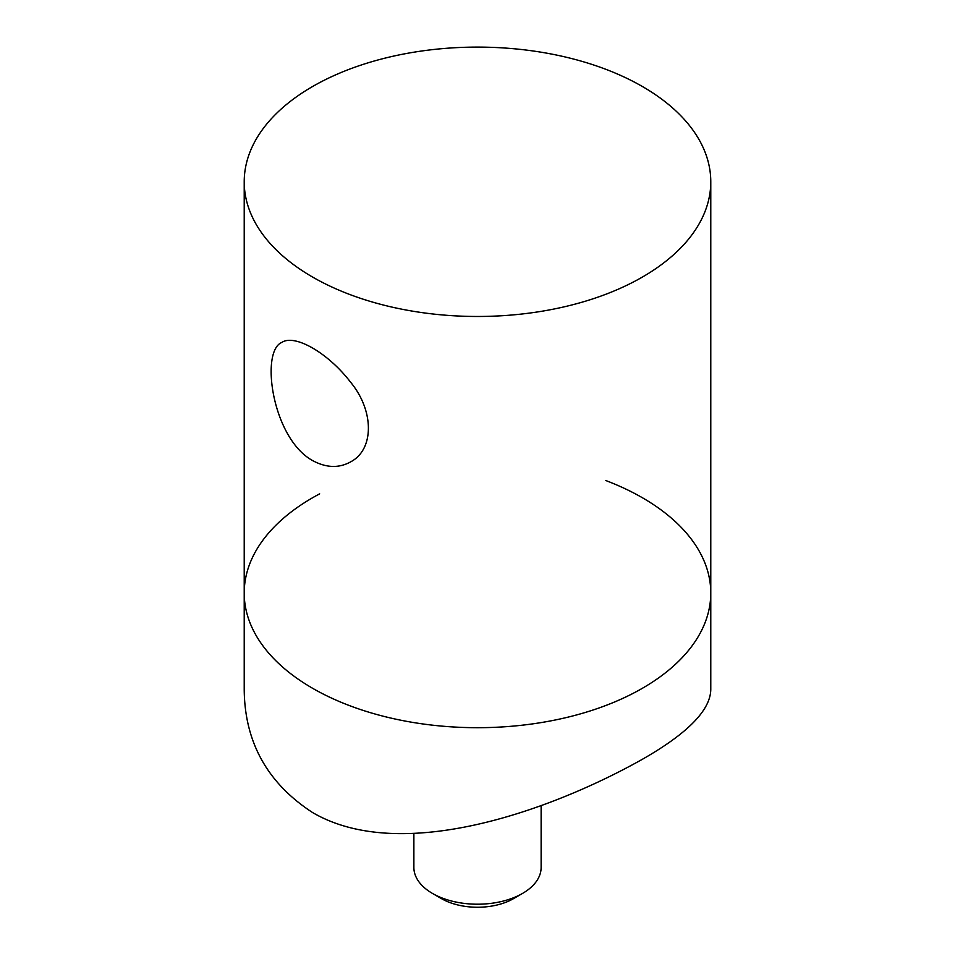 <?xml version="1.0" encoding="UTF-8"?>
<svg xmlns="http://www.w3.org/2000/svg" width="955" height="955" viewBox="0 0 955 955"><rect width="100%" height="100%" fill="white"/><g stroke="black" fill="none" stroke-linecap="round" stroke-linejoin="round"><path stroke-width="1.43" d="M312.548 86.547A233.283 134.679 0 0 0 244.217 181.784A233.283 134.679 0 0 0 477.5 316.475A233.283 134.679 0 0 0 710.783 181.784A233.283 134.679 0 0 0 566.769 57.348A233.283 134.679 0 0 0 312.548 86.547M319.662 493.842A233.283 134.679 0 0 0 244.217 593.019A233.283 134.679 0 0 0 477.5 727.698A233.283 134.679 0 0 0 710.783 593.019A233.283 134.679 0 0 0 605.804 480.532M312.548 460.549C272.151 438.202 260.142 351.392 281.725 342.475C294.713 333.641 328.21 352.956 350.628 382.251C374.312 410.877 374.288 449.495 350.652 461.862C338.93 468.368 326.228 467.938 312.548 460.549M710.783 593.019L710.783 689.617C710.341 710.269 687.564 733.476 642.452 759.249C552.754 809.721 401.9 864.753 312.548 812.526C267.448 783.16 244.671 742.19 244.217 689.617L244.217 593.019A233.283 134.679 0 0 0 312.548 688.257A233.283 134.679 0 0 0 566.769 717.444A233.283 134.679 0 0 0 710.783 593.019L710.783 181.784M522.492 893.45L513.492 898.643A50.902 29.39 180 0 1 441.508 898.643L432.508 893.45A63.627 36.732 0 0 0 522.492 893.45A63.627 36.732 0 0 0 541.127 867.474L541.127 805.531M413.873 833.428L413.873 867.474A63.627 36.732 0 0 0 416.046 876.977A63.627 36.732 0 0 0 432.508 893.45M244.217 593.019L244.217 181.784"/></g></svg>

